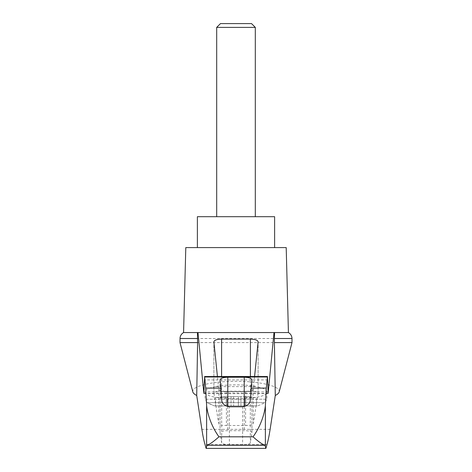 <?xml version="1.0" encoding="UTF-8"?>
<svg xmlns="http://www.w3.org/2000/svg" width="472" height="472" viewBox="0 0 472 472"><rect width="100%" height="100%" fill="white"/><g stroke="black" fill="none" stroke-linecap="round" stroke-linejoin="round"><path stroke-width="0.35" stroke-dasharray="2.36 1.77" d="M192.818 391.896C191.16 386.332 211.898 381.24 236 381.287C260.101 381.24 280.84 386.332 279.182 391.896M180.003 342.583L291.997 342.583M254.579 376.52L253.299 389.081C252.709 390.645 250.136 391.5 245.582 391.648L226.418 391.648C221.864 391.5 219.291 390.645 218.701 389.081L217.421 376.52M229.404 444.6A7.723 1.735 180 0 1 221.687 442.925L220.058 432.499A7.723 1.735 180 0 1 220.052 432.44A7.723 1.735 180 0 1 227.775 430.7L244.225 430.7A7.723 1.735 180 0 1 251.948 432.44A7.723 1.735 180 0 1 251.942 432.499L250.313 442.925A7.723 1.735 180 0 1 242.596 444.6L229.404 444.6L229.404 406.77M264.998 445.273L207.001 445.273M266.975 444.536L205.025 444.536M215.25 386.609C208.659 388.043 205.279 389.807 205.108 391.896C203.615 401.058 268.385 401.058 266.892 391.896C266.721 389.807 263.341 388.043 256.75 386.609C245.505 384.279 226.501 384.273 215.25 386.609L256.75 386.609M205.108 391.896L205.108 399.223L266.892 399.223L205.108 399.223L207.167 402.64L264.833 402.64L207.167 402.64A61.791 61.791 0 0 0 214.5 405.92L257.5 405.92L214.5 405.92L207.167 402.64M244.213 405.92L256.467 405.92L244.177 405.92L244.667 405.92L244.213 405.92L244.213 396.651L244.667 396.651L244.213 396.651L244.213 405.92M240.944 405.92L244.691 405.92L238.378 405.92L240.944 405.92L240.944 396.651L244.691 396.651L238.378 396.651L240.944 396.651L240.944 405.92M238.378 405.92L231.056 405.92L238.378 405.92L238.378 396.651L227.309 396.651L238.378 396.651L238.378 405.92M227.333 405.92L231.056 405.92L227.309 405.92L227.787 405.92L227.333 405.92L227.333 396.651L227.333 405.92M227.787 405.92L226.277 405.92L227.823 405.92L227.787 396.651L227.787 405.92M215.533 405.92L226.277 405.92L215.533 405.92L215.533 397.424L215.533 405.92M245.723 397.424L245.723 405.92L245.723 397.424L256.467 397.424L256.467 405.92L256.467 397.424L245.723 397.424M249.611 396.651L246.59 396.651L249.611 396.651L249.611 397.424L249.611 396.651M246.59 396.651L244.177 396.651L246.59 396.651L246.59 397.424L246.59 396.651M226.277 397.424L226.277 405.92L226.277 397.424L215.533 397.424L226.277 397.424M225.41 396.651L222.389 396.651L225.41 396.651L225.41 397.424L222.389 397.424L225.41 397.424L225.41 396.651M222.389 396.651L220.937 396.651L222.389 396.651L222.389 397.424L220.937 397.424L222.389 397.424L222.389 396.651M255.311 27.388L216.689 27.388M197.385 216.689L274.615 216.689M251.523 23.6L220.477 23.6M185.797 247.588L286.203 247.588M180.003 338.512L291.997 338.512M221.598 391.176L250.402 391.176A7.723 1.735 180 0 1 258.125 392.911A7.723 1.735 180 0 1 258.119 392.975L253.299 423.815A7.723 1.735 180 0 1 245.582 425.49L226.418 425.49A7.723 1.735 180 0 1 218.701 423.815L213.881 392.975A7.723 1.735 180 0 1 213.875 392.911A7.723 1.735 180 0 1 221.598 391.176L221.598 376.52M227.581 332.548L197.42 332.548M274.58 332.548L244.419 332.548M183.573 332.548L288.427 332.548M268.037 393.388L203.963 393.388M267.972 391.919L204.028 391.919M267.689 379.925L204.311 379.925M221.687 400.067L221.687 442.925M242.596 406.77L242.596 444.6M250.313 400.067L250.313 442.925M270.126 429.343L201.874 429.343M244.667 396.651L244.667 405.92L244.667 396.651M231.056 396.651L231.056 405.92L231.056 396.651M233.622 396.651L233.622 405.92L233.622 396.651M213.881 341.84L213.881 392.975M218.701 389.081L218.701 423.815M226.418 391.648L226.418 425.49M245.582 391.648L245.582 425.49M253.299 389.081L253.299 423.815M258.119 341.84L258.119 392.975M250.402 376.52L250.402 391.176M220.058 379.984L220.058 432.499M227.775 406.587L227.775 430.7M244.225 406.587L244.225 430.7M251.942 379.984L251.942 432.499M203.916 393.624L268.084 393.624M266.892 391.896L266.892 399.223L264.833 402.64A61.791 61.791 0 0 1 257.5 405.92M251.063 397.424L251.063 396.651M244.177 405.92L244.177 396.651L244.177 405.92M244.691 405.92L244.691 396.651L244.691 405.92M227.823 405.92L227.823 396.651L227.823 405.92M220.937 397.424L220.937 396.651M227.309 405.92L227.309 396.651L227.309 405.92M213.875 392.911L213.875 341.746M258.125 392.911L258.125 341.746M251.948 432.44L251.948 379.889M220.052 432.44L220.052 379.889"/><path stroke-width="0.71" d="M291.997 342.583L291.997 338.512L274.397 338.512L274.397 342.583L291.997 342.583L279.182 391.896C278.846 393.147 277.542 394.344 275.282 395.489L270.126 429.343C269.081 436.075 268.031 441.137 266.975 444.536L265.889 448.4L264.998 445.273L207.001 445.273L206.111 448.4L205.025 444.536C203.969 441.137 202.919 436.075 201.874 429.343L196.718 395.489C194.458 394.344 193.154 393.147 192.818 391.896L180.003 342.583L180.05 337.822C180.375 335.498 181.549 333.739 183.573 332.548L197.992 332.548L203.869 393.388L204.63 376.986L205.703 388.096L206.618 405.731C207.621 415.041 211.969 427.248 218.967 436.812L253.033 436.812C260.042 427.225 264.361 415.106 265.382 405.731L266.296 388.096L251.116 388.096L250.313 400.067C250.012 403.666 247.44 405.902 242.596 406.77L229.404 406.77C224.578 405.92 222.005 403.69 221.687 400.067L220.884 388.096L205.703 388.096M196.718 395.489L197.603 342.583L180.003 342.583M274.397 342.583L275.282 395.489M197.42 332.548L197.603 342.583M266.296 388.096L267.459 376.52L268.131 393.388L274.008 332.548L197.992 332.548M244.419 332.548L227.581 332.548M217.421 376.52L213.875 341.746C214.341 340.135 216.913 339.244 221.598 339.085L250.402 339.085C255.087 339.244 257.659 340.135 258.125 341.746L254.579 376.52M220.884 388.096L220.052 379.889C220.518 378.278 223.097 377.388 227.775 377.228L244.225 377.228C248.903 377.388 251.482 378.278 251.948 379.889L251.116 388.096M264.998 445.273C262.432 444.453 258.444 441.633 253.033 436.812M265.889 448.4L206.111 448.4M255.311 27.388L251.523 23.6L220.477 23.6L216.689 27.388L255.311 27.388L255.311 216.689M216.689 27.388L216.689 216.689M274.615 247.588L274.615 216.689L197.385 216.689L197.385 247.588M197.603 338.512L180.003 338.512M207.001 445.273C209.568 444.453 213.556 441.633 218.967 436.812M274.397 338.512L274.58 332.548L274.008 332.548M291.997 338.512L291.95 337.822C291.625 335.498 290.451 333.739 288.427 332.548L274.58 332.548M288.427 332.548L286.203 247.588L185.797 247.588L183.573 332.548M206.618 445.845L206.618 405.731M267.37 376.986L204.63 376.986M265.382 445.845L265.382 405.731M221.598 339.085L221.598 376.52M250.402 339.085L250.402 376.52M227.775 377.228L227.775 406.587M244.225 377.228L244.225 406.587M204.541 376.52L267.459 376.52"/></g></svg>
